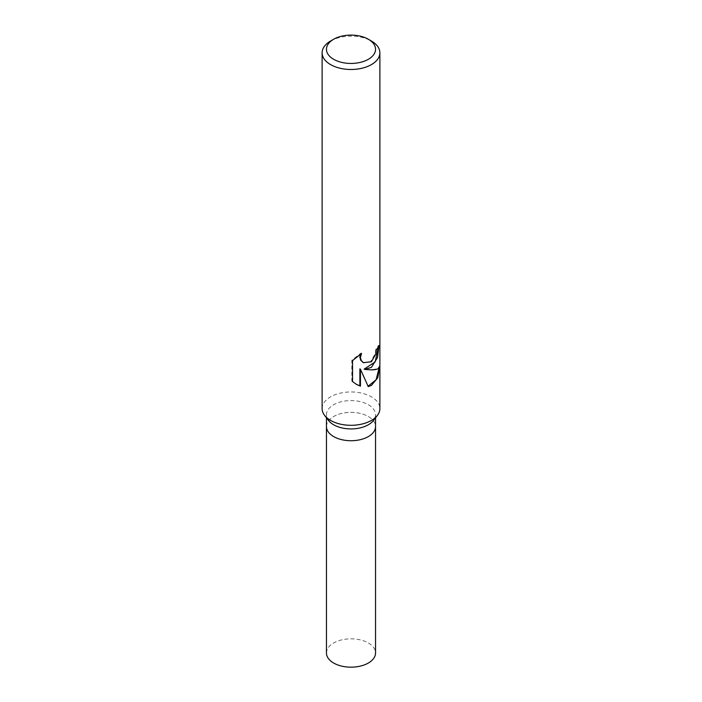 <?xml version="1.0" encoding="UTF-8"?>
<svg xmlns="http://www.w3.org/2000/svg" width="702" height="702" viewBox="0 0 702 702"><rect width="100%" height="100%" fill="white"/><g stroke="black" fill="none" stroke-linecap="round" stroke-linejoin="round"><path stroke-width="0.53" stroke-dasharray="3.51 2.63" d="M328.589 420.542A24.544 14.172 180 0 1 326.456 414.75A24.544 14.172 180 0 1 333.643 404.729A24.544 14.172 180 0 1 360.398 401.658A24.544 14.172 180 0 1 375.544 414.75A24.544 14.172 180 0 1 373.411 420.542M368.357 436.565A24.544 14.172 180 0 1 341.611 439.645A24.544 14.172 180 0 1 326.456 426.553A24.544 14.172 180 0 1 333.643 416.523A24.544 14.172 180 0 1 360.398 413.452A24.544 14.172 180 0 1 375.544 426.553L375.544 426.702M322.121 408.625A28.879 16.672 180 0 1 330.581 396.841A28.879 16.672 180 0 1 362.048 393.225A28.879 16.672 180 0 1 379.879 408.625M378.422 346.867L378.439 345.27A28.159 16.26 180 0 1 375.807 349.315L375.245 353.738L370.577 361.714L363.206 362.548M375.807 349.315L376.342 349.622M360.477 354.177L360.995 353.088L351.834 360.214L351.834 381.142L352.536 381.537M351.834 360.214L352.536 360.609M360.995 353.088L361.556 353.404M378.439 345.27L379.045 345.612M379.08 368.05L379.141 366.339C378.448 369.27 373.455 370.191 364.18 369.12M351.834 381.142L356.116 384.196M359.88 368.875L368.085 386.249M367.725 386.337L368.243 386.635M379.141 366.339L379.835 366.742M330.581 41.023A28.879 16.672 180 0 1 371.419 41.023M326.456 653A24.544 14.172 180 0 1 333.643 642.979A24.544 14.172 180 0 1 360.398 639.908A24.544 14.172 180 0 1 375.544 653M326.456 426.702L326.456 426.553A24.544 14.172 180 0 1 333.643 416.532A24.544 14.172 180 0 1 360.389 413.452A24.544 14.172 180 0 1 375.544 426.553M326.456 417.778L326.456 414.75M356.423 384.38L355.809 384.02M375.544 417.778L375.544 414.75"/><path stroke-width="1.05" d="M368.357 39.251L371.419 41.023A28.879 16.672 180 0 1 379.879 52.808L379.879 408.625A28.879 16.672 180 0 1 377.36 415.435L373.411 420.542A24.544 14.172 180 0 1 368.357 424.771A24.544 14.172 180 0 1 328.589 420.542L324.64 415.435A28.879 16.672 180 0 1 322.121 408.625L322.121 52.808A28.879 16.672 180 0 1 330.581 41.023L333.643 39.251A24.544 14.172 180 0 1 368.357 39.251A24.544 14.172 180 0 1 368.357 59.293A24.544 14.172 180 0 1 333.643 59.293A24.544 14.172 180 0 1 333.643 39.251L330.581 41.023M368.357 436.565A24.544 14.172 180 0 0 375.544 426.553A24.544 14.172 180 0 1 368.357 436.574A24.544 14.172 180 0 1 341.602 439.645A24.544 14.172 180 0 1 326.456 426.553L326.456 417.778M377.36 415.435A28.879 16.672 180 0 1 371.419 420.419A28.879 16.672 180 0 1 324.64 415.435M371.419 367.365L364.715 369.427L371.419 369.875C376.544 369.787 379.352 368.743 379.835 366.742L377.737 377.781L371.419 385.416L368.243 386.635L360.451 369.208L360.451 386.17L356.423 384.38L352.536 381.537L352.536 360.609L361.556 353.404L360.424 357.441L361.249 360.521L363.443 362.697L371.419 361.741L375.772 354.045L376.342 349.622A28.879 16.672 0 0 0 379.045 345.612L377.536 357.493L371.419 367.365M379.879 52.808A28.879 16.672 180 0 1 371.419 64.602A28.879 16.672 180 0 1 339.952 68.217A28.879 16.672 180 0 1 322.121 52.808M378.422 346.867L375.166 361.925L364.18 369.12L364.715 369.427M363.206 362.548L360.688 360.196L359.854 357.116L360.477 354.177M356.116 384.196L359.88 385.837L359.88 368.875L360.451 369.208M368.085 386.249L376.123 379.712L379.08 368.05M359.88 385.837L360.451 386.17M375.544 426.702L375.544 653A24.544 14.172 180 0 1 368.357 663.021A24.544 14.172 180 0 1 341.602 666.093A24.544 14.172 180 0 1 326.456 653L326.456 426.702M363.469 362.715L362.925 362.399M375.544 426.553L375.544 417.778"/></g></svg>
